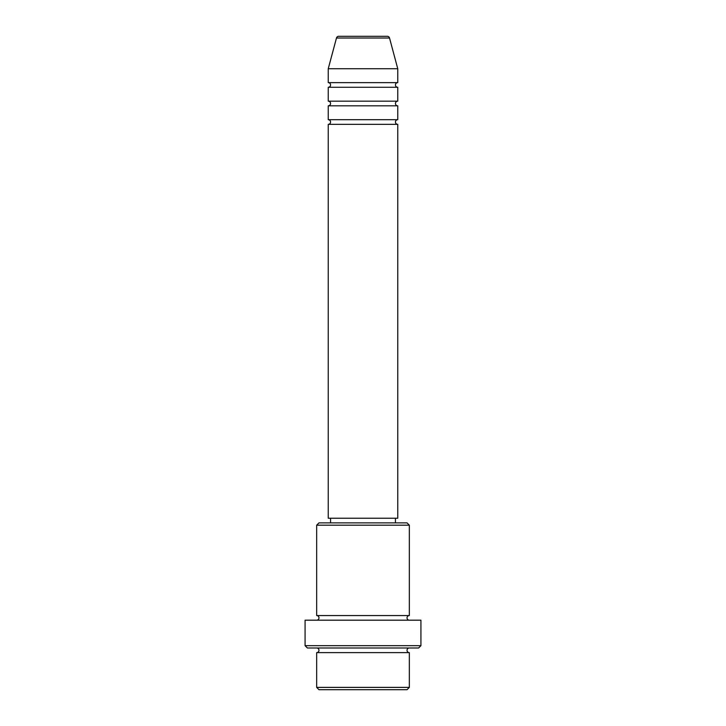 <?xml version="1.0" encoding="UTF-8"?>
<svg xmlns="http://www.w3.org/2000/svg" width="726" height="726" viewBox="0 0 726 726"><rect width="100%" height="100%" fill="white"/><g stroke="black" fill="none" stroke-linecap="round" stroke-linejoin="round"><path stroke-width="1.09" d="M389.526 38.015L336.474 38.015A2.314 2.314 0 0 1 338.715 36.3L387.285 36.3A2.314 2.314 0 0 1 389.526 38.015L397.757 68.734L328.243 68.734L328.243 82.637A2.314 2.314 0 0 1 330.566 84.96A2.314 2.314 0 0 1 328.243 87.274L328.243 101.177A2.314 2.314 0 0 1 330.566 103.491A2.314 2.314 0 0 1 328.243 105.814L328.243 119.708A2.314 2.314 0 0 1 330.566 122.032A2.314 2.314 0 0 1 328.243 124.346L328.243 518.237L397.757 518.237L397.757 124.346L328.243 124.346M397.757 68.734L397.757 82.637A2.314 2.314 0 0 0 395.434 84.96A2.314 2.314 0 0 0 397.757 87.274L397.757 101.177A2.314 2.314 0 0 0 395.434 103.491A2.314 2.314 0 0 0 397.757 105.814L397.757 119.708A2.314 2.314 0 0 0 395.434 122.032A2.314 2.314 0 0 0 397.757 124.346M407.023 689.7L318.977 689.7L316.663 687.386L409.337 687.386L407.023 689.7M316.663 525.188L318.977 522.874L407.023 522.874L409.337 525.188L316.663 525.188L316.663 615.557A2.314 2.314 0 0 1 318.977 617.871A2.314 2.314 0 0 1 316.663 620.185M418.612 647.991L307.388 647.991L305.074 645.677L420.926 645.677L418.612 647.991M316.663 647.991A2.314 2.314 0 0 1 318.977 650.314A2.314 2.314 0 0 1 316.663 652.629L316.663 687.386M409.337 647.991A2.314 2.314 0 0 0 407.023 650.314A2.314 2.314 0 0 0 409.337 652.629L316.663 652.629M409.337 525.188L409.337 615.557A2.314 2.314 0 0 0 407.023 617.871A2.314 2.314 0 0 0 409.337 620.185M397.757 105.814L328.243 105.814M397.757 119.708L328.243 119.708M330.566 518.237L330.566 522.874M395.434 518.237L395.434 522.874M409.337 615.557L316.663 615.557M420.926 645.677L420.926 620.185L305.074 620.185L305.074 645.677M409.337 652.629L409.337 687.386M336.474 38.015L328.243 68.734M397.757 82.637L328.243 82.637M397.757 87.274L328.243 87.274M397.757 101.177L328.243 101.177"/></g></svg>
